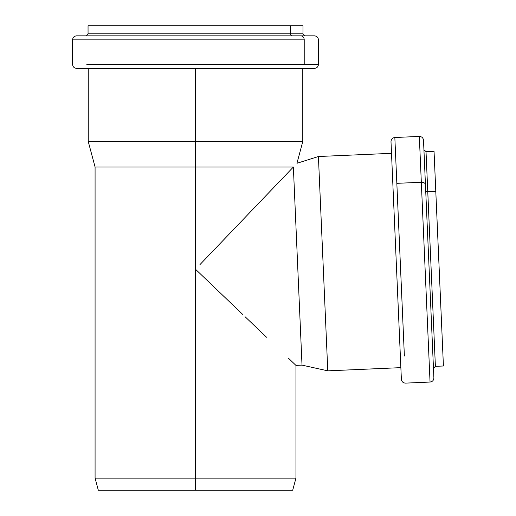 <?xml version="1.0" encoding="UTF-8"?>
<svg xmlns="http://www.w3.org/2000/svg" width="516" height="516" viewBox="0 0 516 516"><rect width="100%" height="100%" fill="white"/><g stroke="black" fill="none" stroke-linecap="round" stroke-linejoin="round"><path stroke-width="0.77" d="M266.527 337.232L245.016 316.656M199.944 264.611L293.365 167.029L195.512 167.029L195.512 478.145L295.945 478.145L195.512 478.145L195.512 167.029L95.079 167.029L293.365 167.029L302.015 365.128L293.365 167.029L258.026 203.949M98.311 490.2L195.512 490.2L195.512 478.145L195.512 490.2L98.311 490.2L95.079 478.145L195.512 478.145L95.079 478.145L95.079 167.029L88.249 141.539L195.512 141.539L88.249 141.539L88.249 68.383M195.512 490.2L292.714 490.2L195.512 490.2M302.776 68.383L302.776 141.539L195.512 141.539L195.512 167.029L195.512 141.539L302.776 141.539L296.945 163.288L318.417 156.516L327.776 370.836L318.417 156.516L296.945 163.288M195.512 141.539L195.512 68.383L195.512 141.539M195.512 269.249L233.948 306.04M288.302 358.072L295.945 365.392L295.945 478.145L292.714 490.2M234.715 228.291L228.62 234.664M293.365 167.029L302.015 365.128L293.365 167.029M318.417 156.516L327.776 370.836L318.417 156.516L391.509 153.329L318.417 156.516M242.739 314.476L237.979 309.935M234.451 306.53L235.664 307.684M242.572 314.309L234.767 306.839M401.345 378.596L391.031 142.377M423.539 140.958L433.853 377.177M401.371 379.286C401.719 381.711 403.119 382.988 405.563 383.124L430.047 382.053C432.473 381.711 433.75 380.311 433.885 377.867L425.442 184.612A4.018 2.515 177.5 0 0 421.32 182.271A4.018 2.515 -2.5 0 1 425.442 184.612L423.507 140.268C423.165 137.843 421.765 136.566 419.321 136.43L394.837 137.501L396.836 183.335L421.32 182.271L430.047 382.053L419.321 136.43L421.32 182.271L396.836 183.335L404.376 356.008L396.024 164.617L403.564 337.283M434.072 151.898L443.392 365.367M423.92 149.698L426.016 151.62L427.764 191.688L435.794 191.339L427.764 191.688L435.388 366.341L443.418 365.992L434.04 151.272L426.016 151.62L435.388 366.341L433.472 368.437M441.502 322.145L435.285 179.665L441.502 322.145M399.436 334.942L392.147 167.919L399.436 334.942M427.764 191.688A2.006 1.258 -2.5 0 1 425.7 190.52A2.006 1.258 177.5 0 0 427.764 191.688M313.909 68.383L77.116 68.383M77.116 35.843L313.909 35.843M86.811 64.365L304.214 64.365L86.811 64.365L304.214 64.365L304.214 39.861L72.582 39.861L304.214 39.861L304.214 64.365L318.443 64.365C318.204 66.803 316.863 68.144 314.425 68.383M88.513 25.8L302.511 25.8M86.043 35.843L88.049 33.837L290.534 33.837L290.534 25.8L290.534 33.837L302.976 33.837L302.976 25.8L88.049 25.8L88.049 33.837L302.976 33.837L304.982 35.843L296.952 35.843M90.364 68.383L300.66 68.383L90.364 68.383M318.443 64.365L318.443 39.861C318.204 37.423 316.863 36.081 314.425 35.843L300.66 35.843A4.018 3.554 90 0 1 304.214 39.861A4.018 3.554 -90 0 0 300.66 35.843L76.6 35.843C74.162 36.081 72.821 37.423 72.582 39.861L72.582 64.365C72.821 66.803 74.162 68.144 76.6 68.383M290.534 33.837A2.006 1.774 -90 0 0 292.314 35.843A2.006 1.774 90 0 1 290.534 33.837M295.945 365.392L302.015 365.128L327.776 370.836L400.868 367.644M394.837 137.501C392.412 137.843 391.134 139.243 390.999 141.687"/></g></svg>
